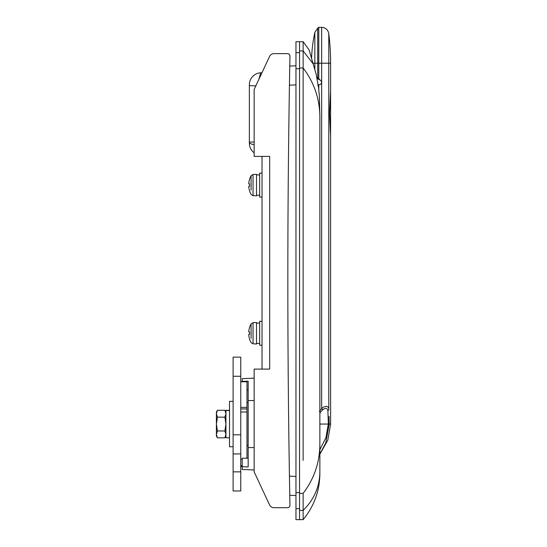 <?xml version="1.0" encoding="UTF-8"?>
<svg xmlns="http://www.w3.org/2000/svg" width="547" height="547" viewBox="0 0 547 547"><rect width="100%" height="100%" fill="white"/><g stroke="black" fill="none" stroke-linecap="round" stroke-linejoin="round"><path stroke-width="0.82" d="M254.15 152.811A11.952 11.952 0 0 1 249.364 143.246L249.364 142.35A11.952 2.933 0 0 0 254.15 144.695M254.15 142.063L249.364 142.063L249.364 84.717A11.952 11.952 0 0 1 260.687 72.785L261.972 72.717L269.589 56.396L254.15 89.482L254.15 156.401L269.678 156.401L269.678 369.095L254.15 369.095L254.15 471.856L269.589 504.943A4.779 4.779 0 0 0 273.924 507.698L287.558 507.698A2.393 2.393 0 0 0 289.951 505.264A11949.03 11949.03 0 0 1 289.951 56.074A2.393 2.393 0 0 0 287.558 53.64L273.924 53.64A4.779 4.779 0 0 0 269.589 56.396M249.364 85.612L255.818 85.9M319.865 444.554C319.687 462.625 314.115 478.892 303.134 493.353L303.134 519.65C314.115 506.269 319.687 490.926 319.865 473.62L319.865 116.525C319.633 98.549 314.053 82.371 303.134 67.985L303.134 460.383M248.167 389.922L246.97 389.922M303.134 77.852L303.134 67.985L299.551 67.985M254.15 378.155L242.191 378.654L242.191 381.389L248.167 381.156L248.167 400.534L254.15 400.575M313.123 63.814L303.134 50.939L303.134 41.688L309.11 49.955L316.262 74.624L318.593 87.78L319.38 96.115L319.865 116.525M319.865 460.861L319.865 471.965C319.687 486.707 314.115 499.514 303.134 510.399L299.551 510.399L299.551 519.65L299.551 68.751L299.551 492.587L295.961 492.587L295.961 519.65L303.134 519.65M303.134 41.688L299.551 41.688L299.551 50.939L303.134 50.939L303.134 67.985M248.167 458.195L242.191 458.195L242.191 469.463L254.15 469.962M254.15 447.542L248.167 447.583L248.167 400.534M329.082 416.376L329.191 424.055L330.614 424.055L330.614 136.203L329.526 113.386L330.614 90.563L330.614 63.199L318.785 63.199L318.785 27.35A43.015 43.015 0 0 0 317.704 28.095L314.846 32.403L314.846 63.199L314.846 32.403A143.389 143.389 0 0 0 311.578 58.338L309.349 50.714M317.26 79.301L317.075 78.358L320.337 80.245L317.793 78.775A1.197 0.622 -60 0 1 317.704 77.742L320.337 80.245A1.197 0.554 -60 0 1 320.316 80.231M242.191 381.389L242.191 381.744M242.191 466.728L248.167 466.96L248.167 447.583M295.961 495.561L289.766 495.24L295.961 495.561M289.766 66.098L295.961 65.777L289.766 66.098A11949.03 11949.03 0 0 1 289.951 56.074M260.687 72.785L258.922 79.26M240.762 381.827L246.97 381.744L246.97 458.195M240.762 412L246.97 412M240.762 465.586L240.762 490.974L233.111 490.974L233.111 357.143L240.762 357.143L240.762 465.586L242.191 465.586M233.111 401.354L229.528 401.354L229.528 446.762L233.111 446.762M317.704 85.017L318.785 84.812L318.785 89.441M319.865 410.64L321.663 408.712C322.805 407.276 324.501 406.489 326.75 406.346C328.316 406.941 328.993 408.124 328.781 409.901L327.899 410.681C327.202 407.932 325.506 407.624 322.819 409.765L320.528 411.953L319.865 413.45M317.704 28.095L317.704 63.199L318.785 63.199L318.785 78.351M318.785 84.812L319.592 84.662A2.393 2.393 0 0 0 320.398 80.279M316.863 77.339L317.704 77.742L317.704 63.199L312.925 63.199M319.865 449.641L325.909 437.785L328.337 424.055L327.899 410.681M319.858 424.055L329.191 424.055L325.786 442.879L319.865 454.085M319.298 411.228L320.528 411.953M318.785 27.35L321.663 27.35L321.663 408.712L322.819 409.765M295.961 68.751L295.961 41.688L299.551 41.688L299.551 68.751L295.961 68.751L295.961 492.587M262.027 156.401L262.027 369.095M287.558 507.698L273.924 507.698M289.766 495.24A11949.03 11949.03 0 0 0 289.951 505.264M273.924 53.64L287.558 53.64M240.762 453.928L233.111 453.928L240.762 453.928M330.607 90.679L330.607 136.087M229.528 410.318L225.945 410.318L225.945 437.798L229.528 437.798M225.945 410.523L229.528 410.523M225.945 412.11L224.879 410.257L225.945 413.71L224.879 410.257L217.453 410.257L216.386 413.71L216.386 436.007L217.453 437.853L224.879 437.853L225.945 434.407L224.879 430.954L225.945 424.055L224.879 417.156L225.945 413.71M225.945 434.407L224.879 437.853L225.945 436.007M216.386 412.11L216.386 413.71L217.453 410.257L216.386 412.11M216.386 413.71L217.453 417.156L216.386 424.055L217.453 430.954L216.386 434.407L217.453 437.853M217.453 430.954L224.879 430.954M217.453 417.156L224.879 417.156M262.027 345.191L259.64 345.191L259.64 321.294L262.027 321.294M251.094 338.34L251.094 323.892A19.118 19.118 0 0 0 249.562 327.393L249.596 327.407A19.083 19.083 0 0 0 248.782 331.332L248.782 332.05L249.596 332.05A18.899 16.916 90 0 0 249.596 334.443L248.782 334.443L248.782 335.154A19.083 19.083 0 0 0 249.596 339.085L249.596 339.085A19.083 19.083 0 0 1 248.782 335.154M251.094 328.152L251.094 323.892L253.049 322.675L253.049 343.817L251.094 342.6A19.118 19.118 0 0 1 249.562 339.099M253.049 322.675L256.529 322.491L256.529 344.001L253.049 343.817M256.529 343.4L259.64 343.4M248.782 334.443L249.596 334.443A18.899 16.916 90 0 1 249.596 332.05M249.562 327.393L249.596 327.407A19.083 19.083 0 0 0 248.782 331.332M262.027 197.029L259.64 197.029L259.64 173.125L262.027 173.125M251.094 190.171L251.094 175.724A19.118 19.118 0 0 0 249.562 179.225L249.596 179.238A19.083 19.083 0 0 0 248.782 183.163L248.782 183.881L249.596 183.881A18.899 16.916 90 0 0 249.596 186.274L248.782 186.274L248.782 186.992A19.083 19.083 0 0 0 249.596 190.917L249.596 190.917M251.094 179.984L251.094 175.724L253.049 174.507L253.049 195.648L251.094 194.431A19.118 19.118 0 0 1 249.562 190.93M253.049 174.507L256.529 174.322L256.529 195.833L253.049 195.648M256.529 195.231L259.64 195.231M249.596 186.274L248.782 186.274L249.596 186.274A18.899 16.916 90 0 1 249.596 183.881M295.961 84.867L289.438 85.209M289.438 476.129L295.961 476.471M303.134 493.353L299.551 493.353M240.762 407.378L246.97 407.378M240.762 408.944L246.97 408.944M330.614 63.199A238.977 238.977 0 0 0 328.781 33.634L328.781 409.901M314.846 69.202L314.846 63.199M295.961 52.656L299.551 52.656M295.961 508.683L299.551 508.683M269.678 191.648L269.678 298.594M269.678 339.817L269.678 354.75M240.762 376.261L233.111 376.261M240.762 434.81L233.111 434.81M240.762 471.856L233.111 471.856M246.97 445.566L248.167 445.566M246.97 402.551L248.167 402.551M240.762 466.372L242.191 466.372M240.762 459.309L242.191 459.309M240.762 381.744L246.97 381.744M321.663 27.35C325.609 27.658 327.981 29.757 328.781 33.634M330.614 424.055L327.844 440.089L319.865 454.263M256.529 323.086L259.64 323.086M256.529 174.924L259.64 174.924"/></g></svg>
